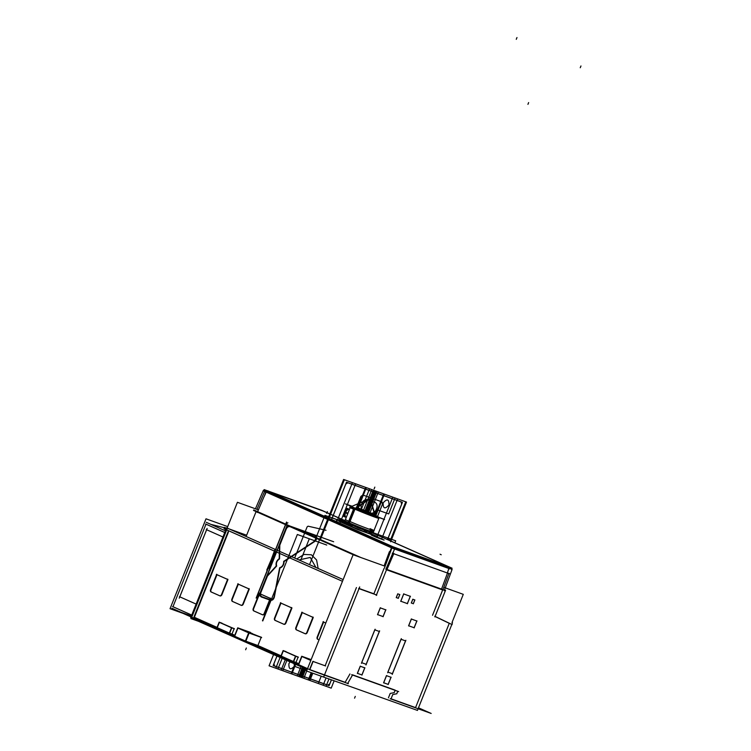 <?xml version="1.0" encoding="UTF-8"?>
<svg xmlns="http://www.w3.org/2000/svg" width="751" height="751" viewBox="0 0 751 751"><rect width="100%" height="100%" fill="white"/><g stroke="black" fill="none" stroke-linecap="round" stroke-linejoin="round"><path stroke-width="1.13" d="M392.238 553.187L449.596 573.802M392.876 552.999L393.881 553.44L386.915 569.662M389.431 551.6L384.118 565.888M449.004 573.257L442.79 590.023M257.283 512.454L264.324 496.026M444.029 590.098L385.826 569.183M441.419 589.422L447.643 572.656M200.085 621.884L190.923 618.589L237.429 502.306L257.696 509.6M246.131 536.486L256.091 511.581L246.131 536.486L256.091 511.581L353.871 555.017L256.091 511.581L353.871 555.017L256.091 511.581L246.131 536.486L256.091 511.581L353.871 555.017M228.492 530.713L193.936 617.106L217.077 627.395L193.936 617.106L228.492 530.713L193.936 617.106L228.492 530.713L193.936 617.106L217.077 627.395M417.434 710.437L452.506 622.776M435.064 616.496L449.267 623.321L415.556 707.62L449.267 623.321L435.064 616.496L449.267 623.321L415.556 707.62L449.267 623.321L435.064 616.496L449.267 623.321L415.556 707.62L391.055 698.815M390.191 698.721L431.177 713.45L418.485 707.817M392.792 694.478L390.942 699.087M390.182 693.473L388.417 697.867M396.847 693.755L392.679 694.581M390.36 693.398L394.209 692.638L390.36 693.398L394.209 692.638L390.36 693.398L394.209 692.638L395.129 690.347M397.777 691.239L396.744 693.821M351.637 674.708L398.668 691.615M352.472 674.792L395.204 690.15M347.6 683.617L352.632 674.867M349.947 673.957L345.141 682.312L349.947 673.957L345.141 682.312L349.947 673.957L345.141 682.312L309.834 669.62M348.408 683.701L311.458 670.418L178.391 611.305L191.374 615.97L225.929 529.577L225.375 529.38L225.91 529.615M229.684 633.187L234.781 635.252L232.012 634.022L234.134 628.718L232.012 634.022L234.134 628.718L232.012 634.022L234.781 635.252L232.012 634.022L234.134 628.718M245.399 641.016L234.669 636.247L245.399 641.016L234.669 636.247L237.926 628.099L234.669 636.247L237.926 628.099L234.669 636.247L245.399 641.016L234.669 636.247L237.926 628.099M281.052 655.811L257.912 645.531L281.052 655.811L257.912 645.531L245.859 641.194L257.912 645.531L245.859 641.194L257.912 645.531L281.052 655.811L257.912 645.531L261.17 637.383L249.125 633.037L261.17 637.364L249.125 633.037M293.35 661.49L281.221 656.102L293.35 661.49L281.221 656.102L283.343 650.779L295.481 656.167L283.352 650.779L281.221 656.102L283.343 650.779L295.481 656.167L283.352 650.779L281.221 656.102L293.35 661.49L281.221 656.102L283.343 650.779L295.481 656.167M298.757 663.677L293.66 661.603L298.757 663.677L295.988 662.448L298.109 657.144L295.781 656.28L298.119 657.125L295.781 656.28M307.553 668.625L298.645 664.663L307.553 668.625L298.645 664.663L301.902 656.515L298.645 664.663L307.553 668.625L298.645 664.663L301.902 656.515L310.82 660.458L301.667 656.393M229.374 633.074L217.246 627.686L229.374 633.074L217.246 627.686L219.367 622.363L231.505 627.752L219.376 622.363L217.246 627.686L219.367 622.363L231.505 627.752L219.376 622.363L217.246 627.686L229.374 633.074L217.246 627.686L219.367 622.363L231.505 627.752M229.337 633.187L231.552 627.648L234.237 628.615M234.143 628.7L231.806 627.864M231.552 627.78L229.43 633.102M216.955 627.686L219.17 622.147L234.434 628.831M219.17 622.147L231.843 627.78L229.628 633.309M222.052 623.199L219.367 622.232L217.152 627.77M232.707 628.061L220.85 622.889M343.16 579.584L226.633 527.822L225.591 529.427L342.475 581.312L228.501 530.685M359.701 586.935L323.747 676.811M307.215 669.47L191.374 618.167L227.318 528.282L246.638 535.228M191.421 618.035L190.679 617.707L190.998 616.909M356.443 587.545L325.145 665.79L356.443 587.545L325.145 665.79L356.443 587.545L325.145 665.79L313.101 661.453M296.683 656.487L284.826 651.314M258.973 636.388L240.198 628.897M325.793 623.02L323.625 622.053L317.589 637.139A1.915 1.333 -70.2 0 0 318.095 639.458A1.915 1.333 -70.2 0 1 317.589 637.139A1.915 1.333 -70.2 0 0 318.095 639.458A1.915 1.333 -70.2 0 1 317.589 637.139L323.615 622.081L325.793 623.02L323.625 622.053L325.793 623.02L323.625 622.053L317.589 637.139M318.124 639.467L317.542 639.242M305.3 633.769A1.915 1.333 -70.2 0 0 307.093 632.83A1.915 1.333 -70.2 0 1 305.3 633.769A1.915 1.333 -70.2 0 0 307.093 632.83A1.915 1.333 -70.2 0 1 305.3 633.769M307.234 632.539L313.261 617.472M312.885 617.284L302.296 612.581M302.287 612.609L296.269 627.667A1.915 1.333 -70.2 0 0 296.776 629.986L305.141 633.703M283.981 624.297A1.915 1.333 -70.2 0 0 285.765 623.358A1.915 1.333 -70.2 0 1 283.981 624.297A1.915 1.333 -70.2 0 0 285.765 623.358A1.915 1.333 -70.2 0 1 283.981 624.297M285.906 623.067L291.932 608M291.566 607.812L280.977 603.109M280.958 603.137L274.941 618.195A1.915 1.333 -70.2 0 0 275.448 620.514A1.915 1.333 -70.2 0 1 274.941 618.195A1.915 1.333 -70.2 0 0 275.448 620.514A1.915 1.333 -70.2 0 1 274.941 618.195L280.958 603.137L274.941 618.195M275.476 620.523L283.822 624.231M262.653 614.825A1.915 1.333 -70.2 0 0 264.446 613.886A1.915 1.333 -70.2 0 1 262.653 614.825A1.915 1.333 -70.2 0 0 264.446 613.886A1.915 1.333 -70.2 0 1 262.653 614.825M264.587 613.595L270.613 598.528M270.238 598.34L259.649 593.637M259.639 593.665L253.613 608.723A1.915 1.333 -70.2 0 0 254.12 611.032A1.915 1.333 -70.2 0 1 253.613 608.723A1.915 1.333 -70.2 0 0 254.12 611.032A1.915 1.333 -70.2 0 1 253.613 608.723L259.639 593.665L253.613 608.723M254.148 611.051L262.493 614.75M241.324 605.353A1.915 1.333 -70.2 0 0 243.117 604.414A1.915 1.333 -70.2 0 1 241.324 605.353A1.915 1.333 -70.2 0 0 243.117 604.414A1.915 1.333 -70.2 0 1 241.324 605.353M243.258 604.123L249.285 589.047M248.91 588.868L238.32 584.165L232.294 599.251A1.915 1.333 -70.2 0 0 232.801 601.56A1.915 1.333 -70.2 0 1 232.294 599.251A1.915 1.333 -70.2 0 0 232.801 601.56A1.915 1.333 -70.2 0 1 232.294 599.251L238.311 584.194L248.91 588.868L238.32 584.165L248.91 588.868L238.32 584.165L232.294 599.251M232.829 601.579L241.165 605.278M220.005 595.881A1.915 1.333 -70.2 0 0 221.789 594.942A1.915 1.333 -70.2 0 1 220.005 595.881A1.915 1.333 -70.2 0 0 221.789 594.942A1.915 1.333 -70.2 0 1 220.005 595.881M221.93 594.642L227.957 579.575M227.591 579.397L217.001 574.693L210.965 589.779A1.915 1.333 -70.2 0 0 211.472 592.088A1.915 1.333 -70.2 0 1 210.965 589.779A1.915 1.333 -70.2 0 0 211.472 592.088A1.915 1.333 -70.2 0 1 210.965 589.779L216.983 574.722L227.591 579.397L217.001 574.693L227.591 579.397L217.001 574.693L210.965 589.779M211.5 592.098L219.846 595.806M376.805 595.055L358.659 588.531M359.081 588.474L373.895 593.797L359.081 588.474L373.895 593.797L359.081 588.474L373.895 593.797L384.043 568.432M360.921 557.552L253.735 509.929M386.803 569.042L376.251 595.44M253.519 510.436L353.852 555.008M387.253 569.784L386.587 569.549M386.117 568.742L394.707 548.737L263.348 490.384L255.443 508.784M263.225 498.589L262.69 499.837M265.995 491.501L264.418 496.054L266.183 492.121L391.524 547.798L384.259 565.935L391.524 547.798L393.102 546.803L448.469 566.705L373.773 533.52L448.469 566.705L373.773 533.52L448.469 566.705L448.901 568.507L394.604 548.99L450.009 568.901L448.741 568.451L448.309 566.639L449.558 567.089M266.352 491.755L265.591 493.426M264.774 491.07L256.945 509.328M445.409 590.69L444.733 590.446M444.226 590.652L452.121 569.371M448.854 567.052A1.53 1.061 109.8 0 1 449.014 568.075A1.53 1.061 -70.2 0 0 448.854 567.052A1.53 1.061 109.8 0 1 449.014 568.075L447.465 572.572M448.431 569.859L449.032 568.122M384.446 568L392.041 547.601M386.812 569.887L442.621 589.948M394.322 548.418L450.694 568.685M386.99 569.483L441.795 589.188M448.901 568.507L447.493 572.591L448.901 568.507L447.493 572.591L448.901 568.507L394.604 548.99M391.656 547.376L384.221 565.925M390.989 549.131L391.675 547.423M395.646 547.92L395.636 547.92A1.53 1.098 114 0 0 394.247 548.53M265.291 490.018A1.53 1.098 114 0 0 263.657 491.051M394.003 548.897L392.839 548.38L394.416 547.385L395.589 547.901L394.003 548.897M266.427 491.745A1.53 1.061 -66.2 0 1 267.459 491.079A1.53 1.098 114 0 0 266.398 491.736A1.53 1.098 -66 0 1 267.45 491.079A1.53 1.098 114 0 0 266.398 491.736M267.769 491.126L393.102 546.803L267.769 491.126L393.102 546.803L267.769 491.126L323.137 511.027L267.769 491.126L323.137 511.027L344.887 520.687L323.137 511.027L344.887 520.687L323.137 511.027L267.769 491.126L266.183 492.121L264.39 496.045L266.183 492.121L391.524 547.798L266.183 492.121L264.39 496.045L266.37 491.727M267.929 491.182L266.699 490.741A1.53 1.061 -70.2 0 0 266.614 490.703A1.53 1.061 -70.2 0 0 265.122 491.708M374.88 533.914L452.083 568.216L394.5 547.517L264.155 489.614L321.738 510.305L344.972 520.631M372.289 535.454L382.972 539.622M383.93 540.044L376.279 537.294M376.026 537.19L371.304 535.097M345.282 523.644A14.25 0.516 21.8 0 1 347.647 524.386A14.344 0.526 21.8 0 0 348.426 525.428A14.344 0.526 -158.2 0 0 363.653 531.633A14.344 0.526 -158.2 0 0 371.37 534.149A14.344 0.526 -158.2 0 1 363.653 531.633A14.344 0.526 -158.2 0 1 348.426 525.428A14.344 0.526 21.8 0 0 363.653 531.633A14.344 0.526 21.8 0 0 371.37 534.149A14.344 0.526 -158.2 0 1 363.653 531.633A14.344 0.526 -158.2 0 1 348.426 525.428A14.344 0.526 -158.2 0 1 344.916 523.56A14.344 0.526 -158.2 0 0 348.426 525.428A14.344 0.526 -158.2 0 1 344.916 523.56M450.938 567.803L450.947 567.803A1.53 1.098 -66 0 1 451.445 569.596M321.822 510.445L320.649 509.92M391.975 546.39L391.966 546.39A1.53 1.061 109.8 0 1 392.538 547.779M384.061 540.016L378.992 537.772M376.054 537.134L384.118 540.035M371.238 534.984L376.307 537.237M379.236 537.866L371.182 534.965M349.065 525.587A14.344 0.526 -158.2 0 1 344.84 523.485M371.482 534.139A14.344 0.526 -158.2 0 1 362.592 531.107A14.344 0.526 -158.2 0 1 347.92 525.08M366.666 532.497A14.25 0.516 21.8 0 0 371.435 533.98A14.25 0.516 21.8 0 0 368.91 532.637M347.732 524.17A14.25 0.516 21.8 0 0 344.981 523.4A14.25 0.516 21.8 0 0 353.261 527.23A14.25 0.516 21.8 0 0 367.877 532.938M371.435 533.98L377.575 536.702L357.551 529.502L338.663 521.119L344.991 523.391M347.647 524.386A14.25 0.516 21.8 0 0 344.944 523.597A14.25 0.516 21.8 0 1 347.647 524.386A14.25 0.516 21.8 0 0 344.944 523.597A14.25 0.516 21.8 0 1 347.647 524.386M364.93 531.858L365.399 530.685M366.629 532.572L367.211 531.126M365.897 532.215L366.366 531.032M349.835 524.17L349.262 525.606M351.815 526.751L352.397 525.306M364.498 530.159L363.916 531.595M347.61 523.212L345.657 522.48L347.854 523.531M350.182 524.358L351.233 524.865M358.668 509.037L365.117 511.356M364.977 511.309L365.512 511.525M365.361 511.45L372.712 514.717M372.703 514.726L370.731 514.013M359.466 509.516L358.593 509.122M347.704 523.588L351.121 525.334L351.327 524.836M357.626 509.084L357.88 508.446L356.744 507.939M357.279 507.563L373.613 514.097M350.642 525.127L350.839 524.62L325.577 515.608L347.844 523.353M369.483 531.971L358.405 527.991M358.011 527.831L350.388 524.433M356.687 508.671L384.568 519.532L364.451 512.304L345.479 503.874L352.059 506.24M372.543 514.013L375.979 515.721M372.412 532.525L378.363 535.163L358.208 527.925L339.199 519.476L344.981 521.56M372.787 532.356L372.092 532.656A14.344 0.526 -158.2 0 1 363.371 529.69A14.344 0.526 -158.2 0 1 349.084 523.832A14.344 0.526 21.8 0 0 367.108 531.088A14.344 0.526 21.8 0 0 369.802 531.408A14.344 0.526 -158.2 0 1 367.108 531.088A14.344 0.526 -158.2 0 1 349.084 523.832A14.344 0.526 -158.2 0 1 345.46 522.011L345.357 521.767M349.684 524.123L349.506 523.363M349.422 522.978A15.32 0.563 -158.2 0 1 344.916 520.753A15.32 0.563 -158.2 0 1 344.944 520.706M351.177 506.409A15.302 0.554 -158.2 0 0 350.679 506.362A15.302 0.554 -158.2 0 0 355.185 508.605L349.206 523.56A15.302 0.554 -158.2 0 1 344.7 521.316L344.925 520.762A15.302 0.554 21.8 0 0 348.793 522.715A15.302 0.554 21.8 0 0 364.038 528.957A15.302 0.554 21.8 0 0 373.322 532.13A15.32 0.563 -158.2 0 1 363.625 528.779A15.32 0.563 -158.2 0 1 348.192 522.433M378.635 517.73A15.302 0.554 -158.2 0 1 378.983 518.012L373.228 532.393A15.302 0.554 -158.2 0 1 363.747 529.164A15.302 0.554 -158.2 0 1 348.089 522.734L348.201 522.452M348.211 522.433L353.496 509.225M378.983 518.012A15.302 0.554 -158.2 0 1 369.501 514.782A15.302 0.554 -158.2 0 1 353.843 508.343M372.055 532.675L373.35 532.121A15.302 0.554 -158.2 0 1 364.282 529.051A15.302 0.554 -158.2 0 1 348.793 522.715A15.302 0.554 21.8 0 0 368.525 530.638A15.302 0.554 21.8 0 0 370.102 530.431A15.302 0.554 -158.2 0 1 368.525 530.638A15.302 0.554 -158.2 0 1 348.793 522.715L349.384 521.25C361.315 526.611 383.273 534.505 370.055 528.685M354.819 507.967A14.297 0.526 21.8 0 0 369.68 514.069A14.297 0.526 21.8 0 0 378.307 516.979A14.297 0.526 21.8 0 0 374.101 514.895M353.712 508.634A15.32 0.563 21.8 0 0 369.642 515.177A15.32 0.563 21.8 0 0 378.88 518.293A15.302 0.554 -158.2 0 1 370.055 515.317A15.302 0.554 -158.2 0 1 354.331 508.887L354.331 508.887A15.302 0.554 21.8 0 0 374.064 516.81A15.302 0.554 21.8 0 0 375.631 516.604A15.302 0.554 -158.2 0 1 374.064 516.81A15.302 0.554 -158.2 0 1 354.331 508.887L354.331 508.887A15.302 0.554 -158.2 0 0 374.064 516.81A15.302 0.554 -158.2 0 0 375.631 516.604M351.064 506.662L370.262 498.598L374.636 514.961L370.262 498.598L368.872 499.499L370.675 500.147L370.262 498.598L355.354 508.23A14.316 0.526 21.8 0 0 370.065 514.238A14.316 0.526 21.8 0 0 378.316 516.998L378.307 516.979A14.316 0.526 21.8 0 0 374.693 515.177A14.316 0.526 21.8 0 1 374.148 515.759A14.316 0.526 21.8 0 1 355.354 508.23A14.316 0.526 21.8 0 0 374.148 515.759A14.316 0.526 21.8 0 0 374.693 515.177A14.316 0.526 21.8 0 1 374.148 515.759A14.316 0.526 21.8 0 1 355.354 508.23A14.316 0.526 21.8 0 0 374.148 515.759A14.316 0.526 21.8 0 0 374.693 515.177M357.861 508.502L372.9 514.538L372.458 515.008L357.138 508.868L372.458 515.008L372.9 514.538L357.861 508.502L372.9 514.538L372.458 515.008L357.138 508.868L357.401 508.23M368.872 499.499L370.262 498.598L375.19 515.233M353.683 509.3L370.262 498.598L369.558 500.373L370.262 498.598L354.341 509.591A15.921 0.582 21.8 0 1 349.675 507.244L350.464 506.916M349.084 523.832A14.344 0.526 21.8 0 0 367.108 531.088A14.344 0.526 21.8 0 0 369.802 531.408A14.344 0.526 -158.2 0 1 367.108 531.088A14.344 0.526 -158.2 0 1 349.084 523.832L348.689 522.996A15.302 0.554 -158.2 0 1 344.812 521.025M350.173 507.638L344.709 521.278L345.394 519.579L349.262 521.541L348.595 523.212M347.929 513.252L345.535 512.191A4.684 3.361 114 0 0 346.192 517.589A4.684 3.361 -66 0 1 345.498 512.492A4.684 3.361 114 0 0 346.202 517.57A4.703 3.37 114 0 1 345.61 512.22M347.704 513.797L345.31 512.736A4.684 3.361 114 0 1 349.581 509.103M347.816 513.524L345.498 512.492A4.684 3.361 114 0 1 349.572 509.14A4.684 3.361 114 0 0 345.498 512.492A4.684 3.361 -66 0 1 349.572 509.14A4.703 3.37 114 0 0 345.394 512.773M345.798 517.223L343.78 516.491L347.028 508.371L349.112 509.122M386.671 569.371L443.512 589.807M416.936 710.221L306.596 671.009L353.101 554.736L385.103 566.235M451.999 622.551L463.283 594.341L443.766 587.32M432.538 615.266L442.658 589.967M312.867 661.387L309.609 669.535M412.843 599.27L414.796 599.974L412.843 599.27L414.796 599.974L412.843 599.27L414.796 599.974L413.303 603.701L411.351 602.997M411.304 602.978L412.787 599.251M397.786 593.853L399.739 594.557L397.786 593.853L399.739 594.557L397.786 593.853L399.739 594.557L398.255 598.284L396.303 597.58M399.832 594.595L397.748 593.844L396.246 597.571L397.739 593.844L396.246 597.571L398.34 598.322M410.271 596.322L407.361 603.588L410.271 596.322L407.361 603.588L410.271 596.322L407.361 603.588L400.818 601.241M400.771 601.222L403.681 593.947M403.728 593.966L410.271 596.313M386.521 675.665L390.971 677.271L386.521 675.665L390.971 677.271L386.521 675.665L390.971 677.271L388.136 684.368L383.686 682.762M383.611 682.743L386.446 675.647M401.072 639.289L405.521 640.885L401.072 639.289L405.521 640.885L401.072 639.289L405.521 640.885L392.388 673.713L387.948 672.117M387.873 672.089L400.996 639.27M411.388 619.04L416.805 620.993L411.388 619.04L416.805 620.993L411.388 619.04L416.805 620.993L414.111 627.733L408.694 625.79M408.619 625.761L411.313 619.021M360.292 666.24L364.742 667.836L360.292 666.24L364.742 667.836L360.292 666.24L364.742 667.836L361.907 674.933L357.457 673.337M362.066 674.999L357.363 673.309L360.217 666.221L364.911 667.902M374.852 629.864L379.293 631.46L374.852 629.864L379.293 631.46L374.852 629.864L379.293 631.46L366.159 664.288L361.719 662.692M361.644 662.664L374.768 629.836L361.644 662.664L374.768 629.836L361.644 662.664L374.768 629.836L379.462 631.525M380.316 607.878L385.732 609.821L380.316 607.878L385.732 609.821L380.316 607.878L385.732 609.821L383.038 616.562L377.622 614.618M377.546 614.59L380.241 607.85M310.886 660.298L301.742 656.261M313.158 661.312L309.759 669.798M311.149 659.631L301.724 656.252L298.335 664.738L307.488 668.784M311.083 659.8L304.174 657.313M312.848 661.387L325.615 665.968M301.911 656.505L310.82 660.458L301.911 656.505L310.82 660.458L301.911 656.505L298.645 664.663L301.902 656.515M310.285 659.979L310.998 660.007L310.285 659.979M310.529 659.894L309.262 659.265L311.064 659.838M310.97 660.082L310.182 659.744M434.895 616.928L445.596 590.164M452.168 624.616L434.763 616.252M411.313 602.987L413.397 603.729M413.322 603.795L414.871 599.918M414.796 599.974L413.303 603.701L414.796 599.974M414.881 600.002L412.797 599.26M412.872 599.195L411.323 603.072M398.274 598.378L399.823 594.51M399.739 594.567L398.255 598.284L399.739 594.567M397.814 593.788L396.265 597.665M407.352 603.757L410.375 596.191M400.687 601.194L407.54 603.663M403.794 593.825L400.762 601.391M410.45 596.388L403.597 593.919M386.436 675.637L391.14 677.327M391.102 677.158L388.145 684.537M390.971 677.271L388.136 684.368L390.971 677.271M388.295 684.433L383.592 682.743M383.63 682.912L386.577 675.534M392.557 673.778L387.854 672.089M387.676 672.783L401.334 638.641M400.987 639.261L405.69 640.95M405.859 640.265L392.2 674.407M405.521 640.894L392.388 673.713L405.521 640.894M411.276 619.012L416.993 621.058M416.936 620.889L414.13 627.902M416.805 620.993L414.111 627.733L416.805 620.993M414.289 627.808L408.582 625.752M408.638 625.93L411.445 618.918M364.873 667.733L361.916 675.111M364.742 667.846L361.907 674.933L364.742 667.846M357.401 673.487L360.349 666.099M360.217 666.221L357.382 673.309L360.217 666.221M366.328 664.353L361.625 662.664M361.447 663.349L375.106 629.207M379.63 630.831L365.972 664.982M379.293 631.46L366.159 664.288L379.293 631.46M380.203 607.841L385.911 609.896M385.864 609.718L383.057 616.731M385.732 609.831L383.038 616.562L385.732 609.831M383.217 616.637L377.509 614.581M377.565 614.759L380.372 607.747M293.312 661.603L295.528 656.064L298.213 657.031M295.988 662.448L298.109 657.144L295.988 662.448L298.109 657.144L295.988 662.448L293.66 661.603M295.528 656.196L293.406 661.518M280.93 656.102L283.146 650.563L298.41 657.247M283.146 650.563L295.819 656.196L293.603 661.734M286.028 651.624L283.343 650.657L281.127 656.196M237.776 627.817L249.182 632.886L245.784 641.382L245.324 641.194L248.722 632.699L261.479 637.289M245.793 641.363L247.126 641.842M257.912 645.531L261.17 637.383L257.912 645.531L261.17 637.383L257.912 645.531L245.859 641.194M248.891 632.971L245.633 641.119M250.515 632.417L237.748 627.827L234.359 636.322L245.784 641.382M237.936 628.08L248.656 632.849M261.639 637.552L248.872 632.962L237.691 627.977M246.319 631.563L252.139 633.656L246.319 631.563M246.563 631.478L252.364 633.562M252.026 633.412L246.225 631.328M323.014 621.819L325.784 623.048M317.082 637.299L323.352 621.612M317.748 639.336A1.915 1.333 109.8 0 1 317.222 636.942M306.868 632.342A1.915 1.333 109.8 0 1 304.981 633.656A1.915 1.333 109.8 0 1 304.878 633.619M305.084 633.713L296.213 629.77M312.998 617.012L306.727 632.699M301.695 612.347L313.101 617.416M295.753 627.827L302.033 612.14M296.429 629.864A1.915 1.333 109.8 0 1 295.903 627.47M285.54 622.87A1.915 1.333 109.8 0 1 283.653 624.184A1.915 1.333 109.8 0 1 283.549 624.137M283.765 624.231L274.894 620.298M291.67 607.54L285.399 623.227M280.367 602.875L291.773 607.934M274.434 618.355L280.705 602.668M275.101 620.382A1.915 1.333 109.8 0 1 274.575 617.998M264.221 613.398A1.915 1.333 109.8 0 1 262.334 614.712A1.915 1.333 109.8 0 1 262.23 614.665M262.437 614.759L253.566 610.826M270.351 598.068L264.07 613.755M259.039 593.403L270.444 598.463M253.106 608.883L259.386 593.196M253.772 610.91A1.915 1.333 109.8 0 1 253.247 608.526M242.892 603.926A1.915 1.333 109.8 0 1 241.005 605.24A1.915 1.333 109.8 0 1 240.902 605.193M241.109 605.287L232.237 601.344M249.022 588.596L242.751 604.283M237.72 583.931L249.125 588.991M231.777 599.411L238.058 583.724M232.453 601.438A1.915 1.333 109.8 0 1 231.928 599.054M221.564 594.454A1.915 1.333 109.8 0 1 219.677 595.768A1.915 1.333 109.8 0 1 219.574 595.721M219.79 595.815L210.918 591.872M227.703 579.124L221.423 594.811M216.391 574.449L227.797 579.519M210.458 589.939L216.729 574.252M211.125 591.966A1.915 1.333 109.8 0 1 210.599 589.582M182.944 613.332L170.045 608.695L205.999 518.81L227.703 526.611M226.502 528.16L225.788 527.906M226.455 528.272L210.9 524.386M205.999 524.151L172.965 606.752L205.999 524.151L225.262 532.712L205.999 524.151L172.965 606.752L205.999 524.151L225.262 532.712L205.999 524.151L172.965 606.752L192.228 615.313L172.965 606.752M172.542 606.536L192.237 615.285M192.228 615.313L173.734 607.09M225.929 531.06L206.234 522.311M228.407 532.159L194.049 618.064M180.747 612.159L171.876 608.216M227.328 533.623L194.284 616.224M223.047 537.04L206.628 529.746L179.799 596.829L206.628 529.746L179.799 596.829L206.628 529.746L223.047 537.04L206.628 529.746L223.047 537.04L206.628 529.746L179.799 596.829L196.218 604.123M196.255 604.142L223.085 537.059M205.558 523.991L225.253 532.741M206.769 524.498L205.596 523.973M224.812 527.465L226.473 528.206M225.253 529.962L226.032 529.324L225.253 529.962M224.399 527.371L226.445 528.282M226.239 528.788L224.005 528.535L225.572 529.483L226.239 528.788M207.126 528.394L179.226 598.162M179.433 596.669L196.537 604.273M195.673 605.466L223.582 535.698M223.376 537.19L206.262 529.586M275.589 552.445L269.609 568.573L275.589 552.445M286.61 522.217L256.307 597.974L286.61 522.217M257.677 598.378L257.095 596.144L285.924 524.085L287.924 522.771L285.924 524.085L257.095 596.144L257.677 598.378M274.659 552.107L267.854 567.944L274.659 552.107M274.246 551.957L268.267 568.085L274.246 551.957M273.148 665.555L329.107 685.672L331.407 679.927L329.107 685.672L273.148 665.555L276.959 656.027L273.148 665.555M387.554 539.547L402.442 502.325L346.483 482.208L331.576 519.467L346.483 482.208L402.442 502.325L387.554 539.547M327.793 685.119L274.519 665.968L273.937 663.724L277.006 656.045L273.937 663.724L274.519 665.968L327.793 685.119L329.792 683.804L327.793 685.119M331.632 519.485L345.789 484.076L347.797 482.762L401.072 501.912L401.654 504.146L387.507 539.518L401.654 504.146L401.072 501.912L347.797 482.762L345.789 484.076L331.632 519.485M331.351 679.908L329.792 683.804L331.351 679.908M275.993 552.586L269.196 568.423L275.993 552.586M245.633 649.775L246.337 648M354.566 698.167L355.279 696.393M296.269 627.667A1.915 1.333 -70.2 0 0 296.776 629.986A1.915 1.333 -70.2 0 1 296.269 627.667A1.915 1.333 -70.2 0 0 296.776 629.986M392.426 546.841A1.53 1.098 114 0 0 391.74 547.413A1.53 1.098 -66 0 1 392.426 546.841A1.53 1.098 114 0 0 391.74 547.413M393.102 546.803L448.469 566.705M365.427 532.046L365.897 530.863M372.9 514.538L356.922 507.807L373.031 514.228L372.458 515.008L357.269 508.558M351.008 506.681A15.302 0.554 21.8 0 0 354.434 508.615A15.302 0.554 21.8 0 1 351.008 506.681M345.498 512.492A4.684 3.361 114 0 0 346.202 517.57A4.684 3.361 114 0 1 345.498 512.492A4.684 3.361 114 0 1 349.572 509.14M396.246 597.571L397.739 593.844L396.246 597.571M383.733 536.514L383.094 536.289L383.733 536.514M325.577 515.608L324.948 515.383L314.791 540.758L297.349 534.487L262.784 620.917L297.349 534.487L314.791 540.758L324.948 515.383L325.577 515.608M280.104 657.425L275.786 668.212L331.21 688.141L334.111 680.904L331.21 688.141L275.786 668.212L280.104 657.425M390.182 540.711L405.747 501.799L344.371 479.739L320.442 539.565L344.371 479.739L405.747 501.799L390.182 540.711M360.931 496.345L362.93 495.04L373.914 498.983L368.281 513.083L373.914 498.983L362.93 495.04L360.931 496.345L356.058 508.521L360.931 496.345M305.948 668.906L305.422 670.239L294.439 666.287L294.026 663.612L294.439 666.287L305.422 670.239L305.948 668.906M395.082 497.969L355.674 483.804L339.931 523.175L355.674 483.804L395.082 497.969L388.699 513.937L395.082 497.969M285.305 659.735L281.146 670.145L308.276 679.89L311.177 672.661L308.276 679.89L281.146 670.145L285.305 659.735M374.308 514.81L376.42 509.525L388.699 513.937L376.42 509.525L374.308 514.81M388.962 504.954C384.972 509.403 383.029 508.709 383.151 502.86C387.15 498.411 389.084 499.105 388.962 504.954C384.972 509.403 383.029 508.709 383.151 502.86C387.15 498.411 389.084 499.105 388.962 504.954M376.673 491.351L373.444 490.187L364.826 511.722L373.444 490.187L376.673 491.351L368.018 512.98L376.673 491.351M302.559 667.404L298.917 676.529L302.146 677.693L305.704 668.794L302.146 677.693L298.917 676.529L302.559 667.404M298.767 676.473L302.296 677.74L305.845 668.859L302.296 677.74L298.767 676.473L302.418 667.339L298.767 676.473M368.168 513.036L376.824 491.407L373.294 490.14L364.686 511.666L373.294 490.14L376.824 491.407L368.168 513.036M375.96 491.098L374.158 490.441L365.53 512.004L374.158 490.441L375.96 491.098L367.314 512.708L375.96 491.098M303.254 667.705L299.621 676.782L301.433 677.43L305.009 668.493L301.433 677.43L299.621 676.782L303.254 667.705M397.664 498.899L352.444 482.64L336.795 521.785L352.444 482.64L397.664 498.899L381.649 538.946L397.664 498.899M282.169 658.345L277.917 668.981L323.137 685.231L326.037 677.993L323.137 685.231L277.917 668.981L282.169 658.345M297.236 675.928L303.826 678.294L306.718 671.056L303.826 678.294L297.236 675.928L300.935 666.681L297.236 675.928M369.774 513.412L378.354 491.952L371.764 489.586L363.174 511.055L371.764 489.586L378.354 491.952L369.774 513.412M286.882 660.439L282.761 670.718L318.293 683.494L321.184 676.257L318.293 683.494L282.761 670.718L286.882 660.439M376.88 537.021L377.077 536.524L376.88 537.021M377.086 536.486L377.715 534.937L377.086 536.486M377.734 534.89L383.958 519.317L377.734 534.89M383.977 519.27L392.82 497.153L369.567 488.798L361.015 510.164L369.567 488.798L392.82 497.153L383.977 519.27M294.683 665.855C290.684 670.314 288.75 669.61 288.872 663.762L290.102 661.866L288.872 663.762C288.75 669.61 290.684 670.314 294.683 665.855L295.087 664.081L294.683 665.855M234.781 635.252L232.012 634.022M387.169 539.378L387.563 538.392L391.431 539.791L406.516 502.081L343.601 479.467L309.525 564.639L343.601 479.467L406.516 502.081L391.431 539.791L387.563 538.392L387.169 539.378M273.58 654.525L269.065 665.799L326.047 686.283L328.938 679.045L326.047 686.283L269.065 665.799L273.58 654.525M306.718 670.709L302.446 669.169L303.066 667.63L302.446 669.169L306.718 670.709M368.891 532.703L369.501 532.919L368.891 532.703M365.343 511.929L370.947 497.922L381.921 501.865L382.503 504.109L377.575 516.425L382.503 504.109L381.921 501.865L370.947 497.922L365.343 511.929M291.81 673.976L309.252 680.246L312.172 673.018L309.271 680.256L291.81 673.976L295.659 664.335L291.81 673.976M375.237 515.252L383.78 493.905L366.338 487.634L357.861 508.821L366.338 487.634L383.78 493.905L375.237 515.252M361.804 503.771C364.442 496.467 373.078 499.575 369.943 506.69C367.314 513.994 358.668 510.887 361.804 503.771C364.442 496.467 373.078 499.575 369.943 506.69C367.314 513.994 358.668 510.887 361.804 503.771M384.296 494.092L365.821 487.446L357.495 508.277L365.821 487.446L384.296 494.092L375.725 515.515L384.296 494.092M350.736 525.165L350.388 526.019L350.736 525.165M295.162 664.109L291.294 673.788L309.769 680.425L312.66 673.187L309.769 680.425L291.294 673.788L295.162 664.109M374.74 492.027L366.582 512.417L374.74 492.027L374.74 490.656L374.74 492.027M304.286 668.165L300.212 676.998L300.851 677.224L304.446 668.24L300.851 677.224L300.212 676.998L300.841 677.224L303.977 668.033L300.841 677.224L300.203 676.989L304.286 668.165M366.741 512.482L375.378 490.882L374.74 490.656L366.103 512.229L374.74 490.656L375.378 490.882L374.74 490.656L375.378 490.882L366.741 512.482M391.524 547.798L384.259 565.935L391.524 547.798L266.183 492.121M274.894 549.723L267.29 570.206L274.894 549.723M366.263 512.295L374.42 491.905L375.378 490.882L374.42 491.905L366.263 512.295M303.817 667.958L300.203 676.989L303.817 667.958M275.41 549.91L266.774 570.018L275.41 549.91M394.031 548.915L263.676 491.004M267.356 492.158L267.91 490.769M286.553 522.029L256.138 598.078L286.553 522.029M374.129 488.892L374.833 487.117L374.129 488.892M287.295 524.855L258.663 596.435L287.295 524.855M298.973 559.955L310.229 557.458L315.918 567.484L310.229 557.458L298.973 559.955M261.386 597.007C260.053 596.303 259.705 594.961 260.344 592.98L267.196 575.839L276.237 565.982C275.626 562.95 276.621 560.509 279.203 558.66L279.466 545.16L286.131 528.488C287.042 526.601 288.243 525.813 289.726 526.132L315.401 535.36C317.363 537.012 317.185 539.021 314.866 541.405L284.075 561.56C283.981 564.827 282.592 567.014 279.907 568.094L274.359 597.073C273.627 599.486 272.341 600.556 270.501 600.284L261.386 597.007C260.053 596.303 259.705 594.961 260.344 592.98L267.196 575.839L276.237 565.982C275.626 562.95 276.621 560.509 279.203 558.66L279.466 545.16L286.131 528.488C287.042 526.601 288.243 525.813 289.726 526.132L315.401 535.36C317.363 537.012 317.185 539.021 314.866 541.405L284.075 561.56C283.981 564.827 282.592 567.014 279.907 568.094L274.359 597.073C273.627 599.486 272.341 600.556 270.501 600.284L261.386 597.007M275.448 554.895L270.538 566.733L275.448 554.895M333.679 541.762L287.361 525.118L258.898 596.275L287.361 525.118L333.679 541.762M296.739 558.96L304.108 554.426L311.412 554.792L316.575 559.964L318.152 568.469L316.575 559.964L311.412 554.792L304.108 554.426L296.739 558.96M313.974 541.555L283.69 561.372C283.737 564.668 282.385 566.789 279.644 567.737L274.134 596.51C273.392 598.932 272.115 600.002 270.276 599.72L261.855 596.698C260.522 596.003 260.175 594.661 260.804 592.67L267.45 576.055L276.668 566.029C275.917 563.015 276.884 560.65 279.55 558.904L279.804 545.16L286.262 529.014C287.182 527.127 288.375 526.338 289.867 526.658L314.509 535.519C316.462 537.162 316.284 539.18 313.974 541.555L283.69 561.372C283.737 564.668 282.385 566.789 279.644 567.737L274.134 596.51C273.392 598.932 272.115 600.002 270.276 599.72L261.855 596.698C260.522 596.003 260.175 594.661 260.804 592.67L267.45 576.055L276.668 566.029C275.917 563.015 276.884 560.65 279.55 558.904L279.804 545.16L286.262 529.014C287.182 527.127 288.375 526.338 289.867 526.658L314.509 535.519C316.462 537.162 316.284 539.18 313.974 541.555M527.934 104.351L528.638 102.577L527.934 104.351M275.354 554.698L270.754 566.639L275.354 554.698M580.241 67.74L580.955 65.966L580.241 67.74M391.346 540.016L390.642 541.79L391.346 540.016M368.243 503.602L367.53 505.376L368.243 503.602M440.03 554.219L441.241 554.764L440.03 554.219M348.689 522.996L348.802 522.696A15.302 0.554 21.8 0 0 368.525 530.638A15.302 0.554 21.8 0 0 370.102 530.431M370.262 498.598L355.354 508.23M348.567 523.287L354.087 509.488M345.488 512.22L344.456 511.769L345.488 512.22M516.266 39.324L516.979 37.55L516.266 39.324M327.37 511.6L326.666 513.374L327.37 511.6M394.885 542.804L395.683 540.804L372.505 532.478L395.683 540.804L394.885 542.804M337.528 519.908L336.899 519.683L336.166 521.504L336.899 519.683L337.528 519.908M326.741 545.057L309.299 538.786L300.56 560.659L309.299 538.786L326.741 545.057M265.723 612.638L262.465 620.795L265.723 612.638M291.163 673.741L309.891 680.472L312.791 673.234L309.891 680.472L291.163 673.741L295.03 664.053L291.163 673.741M369.013 532.684L369.295 531.971L369.013 532.684M375.847 515.59L384.428 494.139L365.69 487.399L357.072 508.953L365.69 487.399L384.428 494.139L375.847 515.59M350.811 524.611L350.266 525.963L350.811 524.611M291.782 673.966L309.271 680.256L291.782 673.966L295.641 664.325L291.782 673.966M375.265 515.27L383.799 493.914L366.31 487.624L357.842 508.812L366.31 487.624L383.799 493.914L375.265 515.27M368.262 506.09C370.9 498.786 379.555 501.893 376.429 509.018C373.791 516.322 365.136 513.215 368.262 506.09C370.9 498.786 379.555 501.893 376.429 509.018C373.791 516.322 365.136 513.215 368.262 506.09M326.009 530.281L308.07 526.179L307.131 526.855L294.655 558.04L307.131 526.855L294.655 558.04L307.131 526.855L308.07 526.179L307.131 526.855L308.07 526.179L326.009 530.281M368.685 533.219L369.192 531.952M368.6 533.407L369.285 531.699M347.506 524.742L347.882 523.794M348.107 523.231L347.431 524.94M373.923 530.657L373.331 532.121"/></g></svg>
